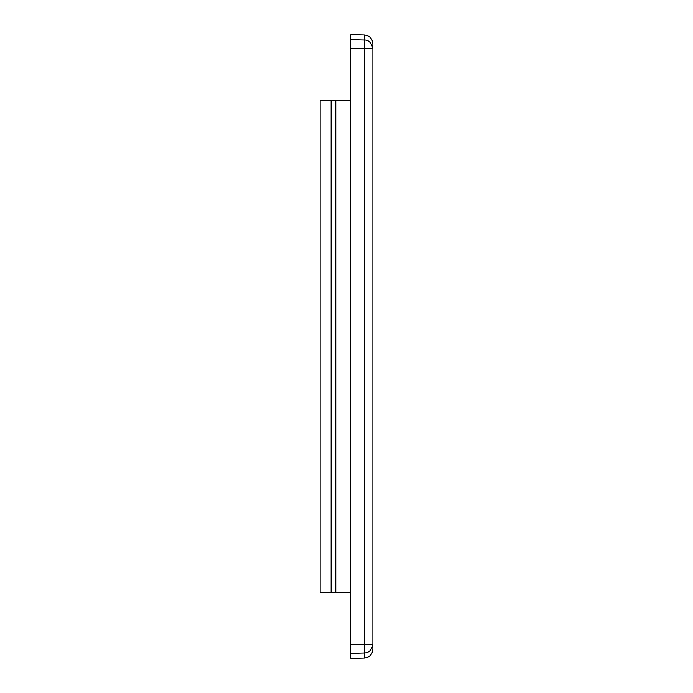 <?xml version="1.0" encoding="UTF-8"?>
<svg xmlns="http://www.w3.org/2000/svg" width="693" height="693" viewBox="0 0 693 693"><rect width="100%" height="100%" fill="white"/><g stroke="black" fill="none" stroke-linecap="round" stroke-linejoin="round"><path stroke-width="1.04" d="M320.14 592.515L320.14 100.485L331.124 100.485L331.124 592.515L320.14 592.515M350.892 592.515L331.124 592.515M335.577 592.515L335.577 100.485L331.124 100.485M335.577 100.485L350.892 100.485M335.767 592.515L335.767 100.485M364.301 657.995L350.892 658.35L350.892 34.65L364.301 35.005C369.516 35.629 372.366 38.557 372.86 43.78L372.86 644.282L364.301 644.637L364.301 652.962C369.031 652.754 371.881 649.861 372.86 644.282L372.86 649.22C372.366 654.443 369.516 657.371 364.301 657.995L364.301 652.962L350.892 653.317M364.301 35.005L364.301 48.363L372.86 48.718C371.448 42.775 368.598 39.873 364.301 40.038L350.892 39.683M372.86 48.718L372.86 50.069M372.86 111.374L372.86 112.656M372.86 540.219L372.86 585.663M372.86 638.894L372.86 644.282M350.892 48.363L364.301 48.363L364.319 644.646M372.86 538.998L372.86 448.778M372.86 447.098L372.86 417.94M372.86 121.119L372.86 275.06M364.301 644.637L350.892 644.637"/></g></svg>
